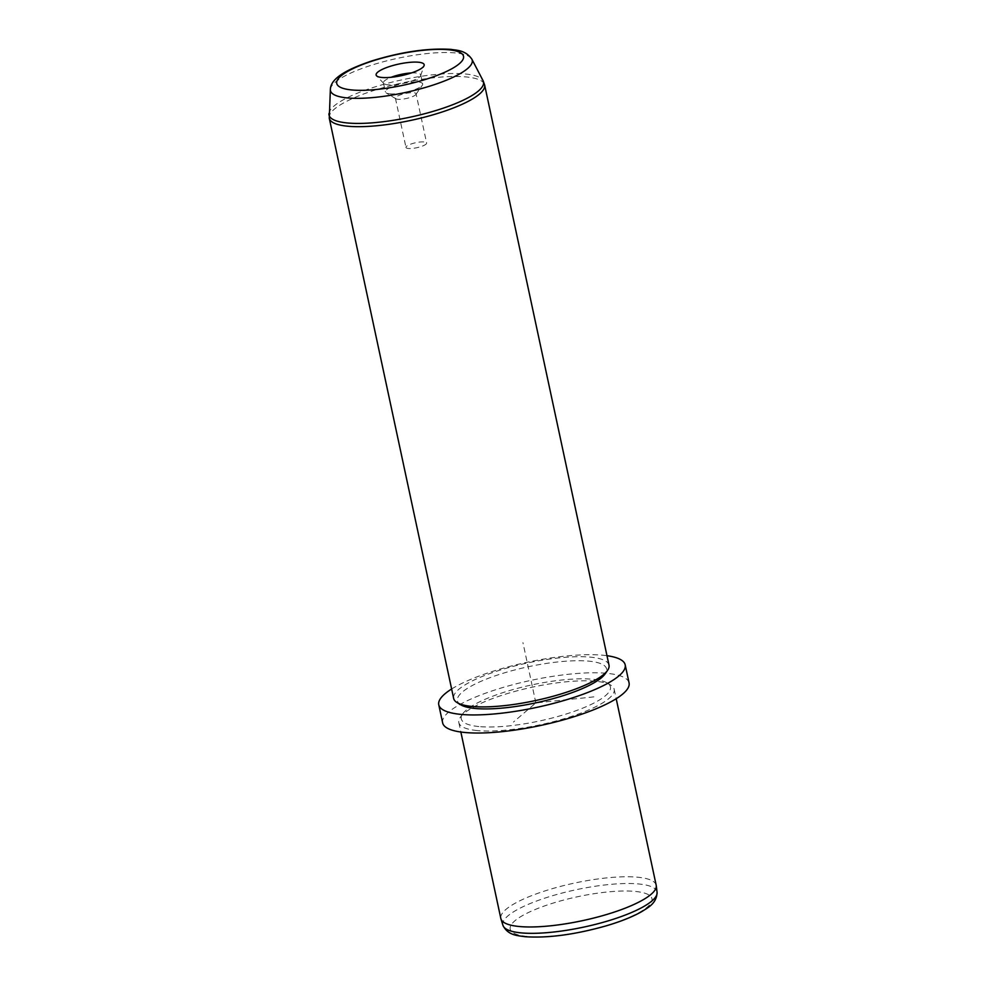 <?xml version="1.0" encoding="UTF-8"?>
<svg xmlns="http://www.w3.org/2000/svg" width="986" height="986" viewBox="0 0 986 986"><rect width="100%" height="100%" fill="white"/><g stroke="black" fill="none" stroke-linecap="round" stroke-linejoin="round"><path stroke-width="0.74" stroke-dasharray="4.93 3.7" d="M408.401 148.492A10.563 2.551 167.9 0 1 405.973 147.432A10.563 2.551 167.9 0 1 412.493 143.549A10.563 2.551 167.9 0 1 424.19 141.935A10.563 2.551 167.9 0 1 426.63 143.007A10.563 2.551 167.9 0 1 420.11 146.877A10.563 2.551 167.9 0 1 408.401 148.492M416.08 93.793A10.563 2.551 -12.1 0 1 415.882 94.483A10.563 2.551 -12.1 0 1 408.315 98.021A10.563 2.551 -12.1 0 1 397.851 99.278A10.563 2.551 167.9 0 1 395.879 98.773A10.563 2.551 167.9 0 1 395.423 98.218A10.563 2.551 167.9 0 1 401.943 94.348A10.563 2.551 167.9 0 1 413.639 92.733A10.563 2.551 -12.1 0 1 416.08 93.793L426.63 143.007M656.183 885.218A79.435 19.215 -12.1 0 0 637.893 877.244A79.435 19.215 -12.1 0 0 549.892 889.384A79.435 19.215 -12.1 0 0 500.839 918.521M477.113 730.552A79.435 19.215 167.9 0 1 458.835 722.578A79.435 19.215 167.9 0 1 460.277 717.364A79.435 19.215 167.9 0 1 517.194 690.792A79.435 19.215 167.9 0 1 595.889 681.289A79.435 19.215 167.9 0 1 610.716 685.11A79.435 19.215 167.9 0 1 614.179 689.276A79.435 19.215 167.9 0 1 565.126 718.412A79.435 19.215 167.9 0 1 477.113 730.552M478.851 726.546A76.255 18.451 167.9 0 1 462.68 713.889A76.255 18.451 167.9 0 1 517.317 688.388A76.255 18.451 167.9 0 1 592.869 679.268A76.255 18.451 167.9 0 1 607.105 682.928A76.255 18.451 167.9 0 1 571.843 712.175A76.255 18.451 167.9 0 1 478.851 726.546M442.652 722.886A95.322 23.06 167.9 0 1 501.504 687.92A95.322 23.06 167.9 0 1 607.117 673.352A95.322 23.06 167.9 0 1 629.068 682.928M451.637 689.004A95.322 23.06 167.9 0 1 603.247 655.271A95.322 23.06 167.9 0 1 606.982 655.702M460.733 704.793A76.255 18.451 167.9 0 1 495.995 675.558A76.255 18.451 167.9 0 1 588.987 661.175A76.255 18.451 167.9 0 1 605.157 673.832M609.003 665.156A79.435 19.215 -12.1 0 0 590.725 657.181A79.435 19.215 -12.1 0 0 502.712 669.321A79.435 19.215 -12.1 0 0 453.659 698.458M389.766 93.855A19.067 4.61 -12.1 0 0 408.66 91.575A19.067 4.61 -12.1 0 0 422.316 85.19A19.067 4.61 -12.1 0 0 422.661 83.946A19.067 4.61 -12.1 0 0 418.274 82.023A19.067 4.61 -12.1 0 0 397.148 84.944A19.067 4.61 -12.1 0 0 385.378 91.932A19.067 4.61 -12.1 0 0 386.204 92.93A19.067 4.61 -12.1 0 0 389.766 93.855M411.445 72.939A19.067 4.61 167.9 0 1 416.339 72.989A19.067 4.61 167.9 0 1 420.726 74.899A19.067 4.61 167.9 0 1 420.665 75.589A19.067 4.61 167.9 0 1 407.686 82.257A19.067 4.61 167.9 0 1 387.831 84.808A19.067 4.61 167.9 0 1 383.776 83.502A19.067 4.61 167.9 0 1 383.443 82.886A19.067 4.61 167.9 0 1 391.097 77.302M593.892 696.88L535.854 702.907L513.423 722.072M535.854 702.907L522.937 642.613M526.894 936.404A72.496 17.538 167.9 0 1 535.262 909.474A72.496 17.538 167.9 0 1 635.292 891.443A72.496 17.538 167.9 0 1 626.936 918.373A72.496 17.538 167.9 0 1 526.894 936.404M502.946 925.349A78.831 19.067 167.9 0 1 550.73 896.262A78.831 19.067 167.9 0 1 638.854 883.986A78.831 19.067 167.9 0 1 657.07 892.305M330.359 89.455A72.496 17.538 167.9 0 1 377.441 63.387A72.496 17.538 167.9 0 1 455.544 52.961A72.496 17.538 167.9 0 1 471.826 59.123M329.275 118.234A79.435 19.215 167.9 0 1 378.316 89.097A79.435 19.215 167.9 0 1 466.329 76.957A79.435 19.215 167.9 0 1 484.619 84.932M328.93 113.735A79.003 19.116 167.9 0 1 380.226 85.326A79.003 19.116 167.9 0 1 465.343 73.975A79.003 19.116 167.9 0 1 483.078 80.692M395.423 98.218L405.973 147.432M458.835 722.578L460.856 732.019M614.179 689.276L616.201 698.717M462.68 713.889L460.277 717.364M607.105 682.928L610.716 685.11M415.882 94.483L422.316 85.19M395.879 98.773L386.204 92.93M420.726 74.899L422.661 83.946M383.443 82.886L385.378 91.932M383.776 83.502L376.553 75.786M420.665 75.589L424.091 65.594"/><path stroke-width="1.48" d="M460.856 732.019L500.839 918.521A79.435 19.215 -12.1 0 0 500.95 918.927A79.435 19.215 -12.1 0 0 519.129 926.495A79.435 19.215 -12.1 0 0 606.341 914.589A79.435 19.215 -12.1 0 0 656.257 885.625A79.435 19.215 -12.1 0 0 656.183 885.218L616.201 698.717M606.982 655.702A95.322 23.06 167.9 0 1 625.186 664.835L629.068 682.928A95.322 23.06 167.9 0 1 570.204 717.894A95.322 23.06 167.9 0 1 464.591 732.462A95.322 23.06 167.9 0 1 442.652 722.886L438.77 704.805A95.322 23.06 167.9 0 1 451.637 689.004M625.186 664.835A95.322 23.06 167.9 0 1 566.334 699.801A95.322 23.06 167.9 0 1 460.721 714.369A95.322 23.06 167.9 0 1 438.77 704.805M607.561 670.369L605.157 673.832A76.255 18.451 167.9 0 1 550.521 699.345A76.255 18.451 167.9 0 1 474.969 708.466A76.255 18.451 167.9 0 1 460.733 704.793L457.122 702.611A79.435 19.215 -12.1 0 0 471.949 706.432A79.435 19.215 -12.1 0 0 550.644 696.929A79.435 19.215 -12.1 0 0 607.561 670.369A79.435 19.215 -12.1 0 0 609.003 665.156L484.619 84.932A79.435 19.215 167.9 0 1 435.565 114.068A79.435 19.215 167.9 0 1 347.565 126.208A79.435 19.215 167.9 0 1 329.275 118.234L453.659 698.458A79.435 19.215 -12.1 0 0 457.122 702.611M381.779 77.463A24.564 5.941 167.9 0 1 376.553 75.786A24.564 5.941 167.9 0 1 389.704 66.481A24.564 5.941 167.9 0 1 418.508 62.229A24.564 5.941 167.9 0 1 424.091 65.594A24.564 5.941 167.9 0 1 407.354 74.184A24.564 5.941 167.9 0 1 381.779 77.463M391.097 77.302A19.067 4.61 167.9 0 1 411.445 72.939M502.946 925.349C508.024 935.751 518.155 935.578 524.983 936.7C547.957 938.265 575.06 934.629 606.279 925.817C620.613 921.577 632.334 916.906 641.43 911.803C647.457 907.847 656.725 903.805 657.07 892.305A78.831 19.067 167.9 0 1 607.536 921.047A78.831 19.067 167.9 0 1 520.978 932.867A78.831 19.067 167.9 0 1 502.946 925.349L500.95 918.927M448.605 49.756A64.829 15.677 167.9 0 1 441.124 73.827A64.829 15.677 167.9 0 1 351.682 89.948A64.829 15.677 167.9 0 1 359.163 65.865A64.829 15.677 167.9 0 1 448.605 49.756M330.359 89.455C330.717 76.686 351.854 67.726 371.882 60.91C401.659 51.79 428.023 47.944 450.996 49.386C456.777 50.385 465.429 50.003 471.826 59.123A72.496 17.538 167.9 0 1 429.662 86.164A72.496 17.538 167.9 0 1 347.146 97.91A72.496 17.538 167.9 0 1 330.359 89.455L329.275 118.234M471.826 59.123L483.078 80.692A79.003 19.116 167.9 0 1 437.131 110.149A79.003 19.116 167.9 0 1 347.22 122.954A79.003 19.116 167.9 0 1 328.93 113.735M657.07 892.305L656.257 885.625M483.078 80.692L484.619 84.932"/></g></svg>
